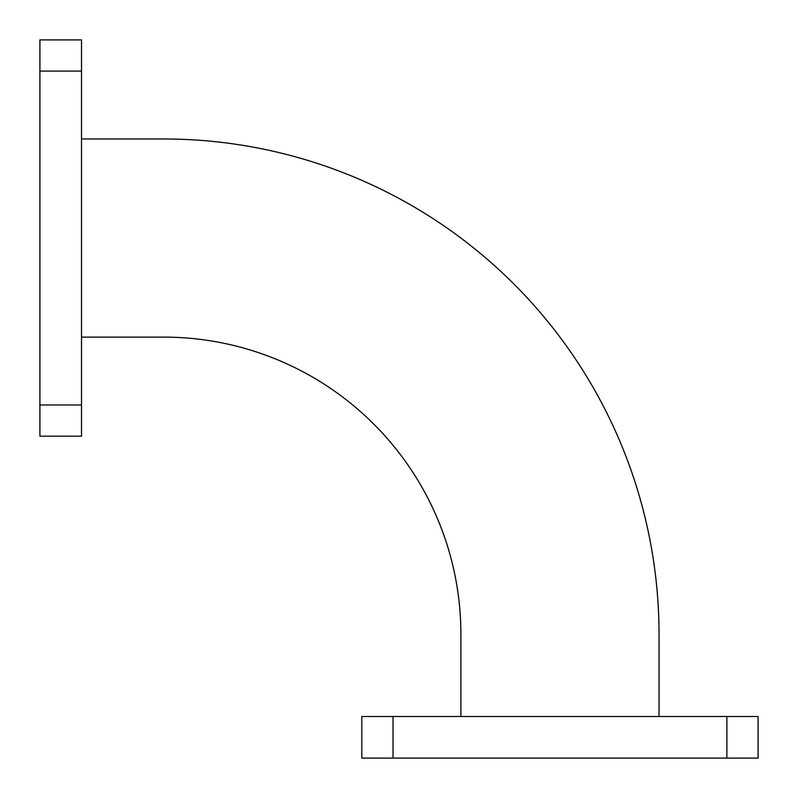 <?xml version="1.0" encoding="UTF-8"?>
<svg xmlns="http://www.w3.org/2000/svg" width="798" height="798" viewBox="0 0 798 798"><rect width="100%" height="100%" fill="white"/><g stroke="black" fill="none" stroke-linecap="round" stroke-linejoin="round"><path stroke-width="1.2" d="M361.813 716.494L393.015 716.494L393.015 758.1L361.813 758.1L361.813 716.494M726.888 758.1L726.888 716.494L758.09 716.494L758.09 758.1L393.015 758.1M726.888 716.494L393.015 716.494M81.516 337.115L163.68 337.115A297.205 297.205 0 0 1 460.895 634.33L460.895 716.494M81.516 138.982L163.68 138.982A495.349 495.349 0 0 1 659.028 634.33L659.028 716.494M81.516 39.9L81.516 71.102L39.91 71.102L39.91 39.9L81.516 39.9M39.91 404.975L81.516 404.975L81.516 436.177L39.91 436.177L39.91 71.102M81.516 404.975L81.516 71.102"/></g></svg>
